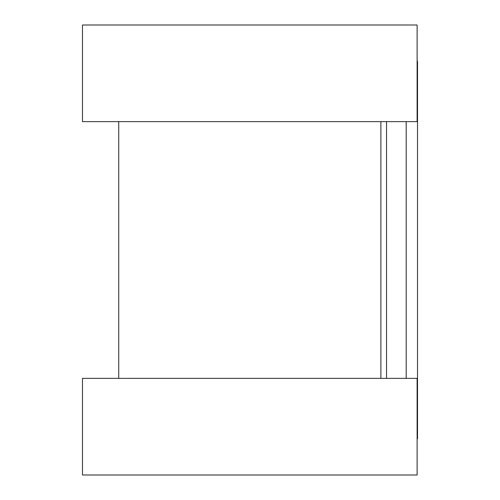 <?xml version="1.0" encoding="UTF-8"?>
<svg xmlns="http://www.w3.org/2000/svg" width="500" height="500" viewBox="0 0 500 500"><rect width="100%" height="100%" fill="white"/><g stroke="black" fill="none" stroke-linecap="round" stroke-linejoin="round"><path stroke-width="0.75" d="M417.119 61.244L417.512 61.244L417.512 438.756L417.119 438.756M380.881 121.644L380.881 378.356L380.881 121.644M417.119 25L417.119 121.644L82.487 121.644L82.487 25L417.119 25M417.119 378.356L417.119 475L82.487 475L82.487 378.356L417.119 378.356M386.538 121.644L386.538 378.356M406.188 121.644L406.188 378.356M118.731 121.644L118.731 378.356"/></g></svg>
